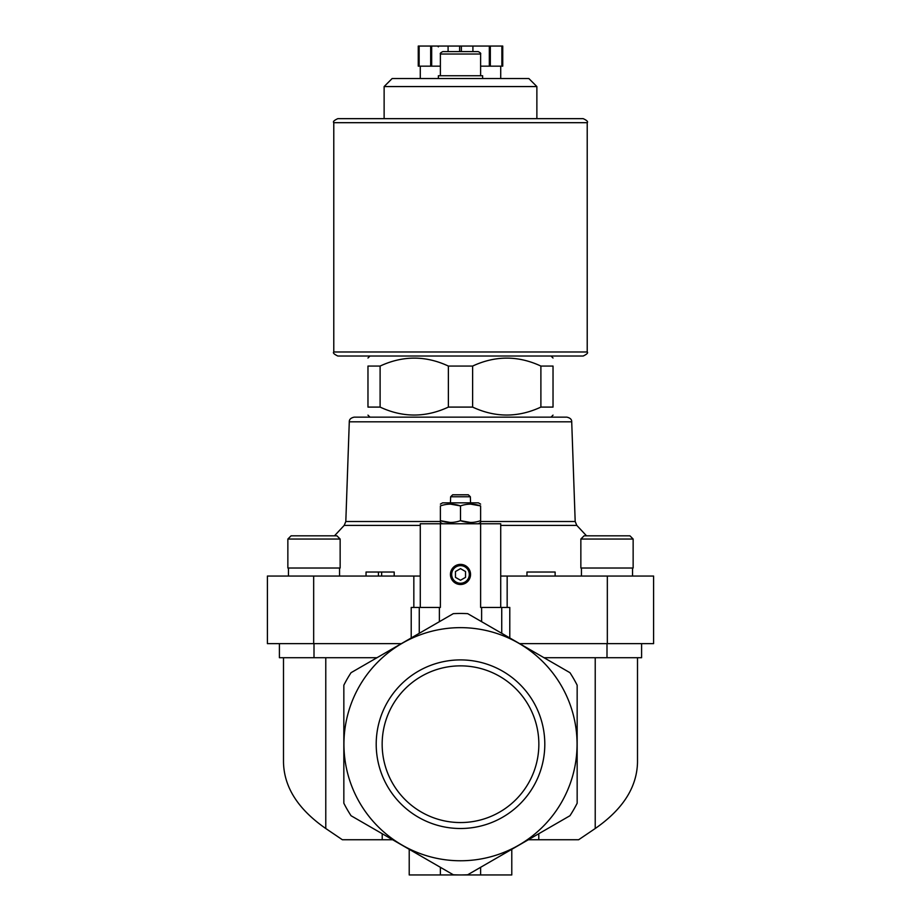 <?xml version="1.0" encoding="UTF-8"?>
<svg xmlns="http://www.w3.org/2000/svg" width="921" height="921" viewBox="0 0 921 921"><rect width="100%" height="100%" fill="white"/><g stroke="black" fill="none" stroke-linecap="round" stroke-linejoin="round"><path stroke-width="1.38" d="M519.628 643.641L653.599 643.641L653.599 576.051L500.725 576.051M313.67 576.051L313.67 643.641L267.401 643.641L267.401 576.051L413.84 576.051L413.84 607.434M420.275 576.051L413.84 576.051M540.892 366.063L540.892 407.094L553.026 407.094C553.026 417.685 553.026 417.685 553.026 407.094L553.026 366.063C553.026 355.483 553.026 355.483 553.026 366.063C553.026 355.483 553.026 355.483 553.026 366.063L540.892 366.063C518.189 355.483 495.429 355.483 472.623 366.063L448.377 366.063C425.663 355.483 402.903 355.483 380.108 366.063L381.95 365.246M380.108 407.094L380.108 366.063L367.974 366.063C367.974 355.483 367.974 355.483 367.974 366.063L367.974 407.094C367.974 417.685 367.974 417.685 367.974 407.094C367.974 417.685 367.974 417.685 367.974 407.094L380.108 407.094C402.811 417.685 425.571 417.685 448.377 407.094L446.524 407.911M448.377 366.063L448.377 407.094L472.623 407.094L472.623 366.063L474.442 365.257M566.887 417.155L354.113 417.155C350.774 417.938 349.174 419.492 349.289 421.818L571.711 421.818C571.826 419.492 570.226 417.938 566.887 417.155L369.989 417.155L367.974 415.141M472.623 407.094C495.337 417.685 518.097 417.685 540.892 407.094L539.073 407.899M500.725 607.434L500.725 523.761L420.275 523.761L420.275 607.434M382.215 833.724L382.215 839.745L342.37 839.745L325.781 828.52C298.116 809.306 284.025 787.213 283.495 762.231L283.495 657.721M382.215 839.745L392.657 839.745M528.343 839.745L578.63 839.745L595.219 828.52C622.884 809.306 636.975 787.213 637.505 762.231L637.505 657.721M453.282 874.754L351.051 815.73A130.736 130.736 0 0 1 343.844 803.227L343.844 685.189A130.736 130.736 0 0 1 351.051 672.687L453.282 613.662A130.736 130.736 0 0 1 467.718 613.662L569.949 672.687A130.736 130.736 0 0 1 577.156 685.189L577.156 803.227A130.736 130.736 0 0 1 569.949 815.73L467.718 874.754A130.736 130.736 0 0 1 453.282 874.754M467.926 874.639L480.612 867.306L480.612 874.95L511.788 874.95L511.788 849.3M480.612 523.761L480.612 607.434L501.738 607.434L501.738 633.303M509.785 637.954L509.785 607.434L501.738 607.434M538.785 833.724L538.785 839.745M313.67 643.641L401.372 643.641M453.282 613.662L439.375 621.698L439.375 607.434L440.388 607.434L440.388 523.761M343.936 744.214A116.564 116.564 0 0 1 518.776 643.261A116.564 116.564 0 0 1 518.776 845.156A116.564 116.564 0 0 1 343.936 744.214M376.205 744.214A84.295 84.295 0 0 1 502.647 671.202A84.295 84.295 0 0 1 502.647 817.215A84.295 84.295 0 0 1 376.205 744.214M419.262 633.303L419.262 607.434L411.215 607.434L411.215 637.954M419.262 607.434L439.375 607.434M450.438 574.451A10.062 10.062 0 0 1 465.531 565.736A10.062 10.062 0 0 1 465.531 583.154A10.062 10.062 0 0 1 450.438 574.451M544.012 657.721L641.592 657.721L641.592 643.641M279.408 643.641L279.408 657.721L376.988 657.721M409.212 849.3L409.212 874.95L480.612 874.95M440.388 867.306L440.388 874.95M440.388 54.017L480.612 54.017C481.107 53.441 480.302 52.635 478.195 51.599L442.805 51.599C440.699 52.635 439.893 53.441 440.388 54.017L440.388 75.741M482.627 78.55L482.627 75.741L438.373 75.741L438.373 78.55M384.126 86.562L536.874 86.562L528.873 78.55L392.127 78.55L384.126 86.562L384.126 118.659L583.2 118.659L337.8 118.659C334.104 120.363 332.757 121.71 333.782 122.689L333.782 351.983C332.711 352.858 334.047 354.205 337.8 356.013L583.2 356.013C586.953 354.205 588.289 352.858 587.218 351.983L333.782 351.983M354.113 417.155L369.989 417.155M451.071 574.451A9.429 9.429 0 0 1 465.22 566.277A9.429 9.429 0 0 1 465.22 582.613A9.429 9.429 0 0 1 451.071 574.451M451.693 574.451A8.807 8.807 0 0 1 464.898 566.818A8.807 8.807 0 0 1 464.898 582.072A8.807 8.807 0 0 1 451.693 574.451M455.469 577.352L460.5 580.253L465.531 577.352L465.531 571.538L460.5 568.637L455.469 571.538L455.469 577.352M450.438 504.121L460.5 505.917L460.5 520.687C453.811 523.047 447.111 523.047 440.388 520.687L440.388 505.917C440.388 503.557 440.388 503.557 440.388 505.917C447.065 503.557 453.777 503.557 460.5 505.917C467.189 503.557 473.889 503.557 480.612 505.917C480.612 503.557 480.612 503.557 480.612 505.917L480.612 520.687C480.612 523.036 480.612 523.036 480.612 520.687C473.935 523.047 467.223 523.047 460.5 520.687L470.562 522.483M440.388 520.687C440.388 523.036 440.388 523.036 440.388 520.687L450.438 522.483M480.612 505.917L470.562 504.121M468.329 494.796L470.355 496.764L468.329 494.796L452.672 494.796L450.645 496.764L452.672 494.796M470.562 502.843L470.355 496.764L450.645 496.764L450.438 502.843M480.612 504.121L478.402 502.843L442.598 502.843L440.388 504.121M555.121 576.051L555.121 572.033L526.962 572.033L526.962 576.051M378.439 576.051L378.439 572.033L366.04 572.033L366.04 576.051M378.439 572.033L381.651 572.033L381.651 576.051M381.651 572.033L394.2 572.033L394.2 576.051M580.852 539.05L580.852 568.015L633.141 568.015L633.141 539.05L629.929 535.826L584.064 535.826L580.852 539.05L633.141 539.05L629.929 535.826M610.6 535.826L597.142 535.826M291.071 535.826L287.859 539.05L287.859 568.015L340.148 568.015L340.148 539.05L336.936 535.826L291.071 535.826L287.859 539.05L340.148 539.05M310.4 535.826L300.545 535.826M382.157 744.214A78.343 78.343 0 0 1 499.677 676.359A78.343 78.343 0 0 1 499.677 812.057A78.343 78.343 0 0 1 382.157 744.214M419.136 46.05L419.136 66.162L418.261 66.162L418.261 46.05L502.739 46.05L502.739 66.162L501.864 66.162L501.864 46.05M461.375 51.599L461.375 46.05M459.625 51.599L459.625 46.05M480.612 66.162L501.864 66.162M419.136 66.162L440.388 66.162M500.725 78.55L500.725 66.162M430.671 66.162L430.671 46.05M431.673 66.162L431.673 46.05M448.09 51.599L448.09 46.05M472.91 51.599L472.91 46.05M489.327 66.162L489.327 46.05M490.329 66.162L490.329 46.05M595.219 657.721L595.219 828.52M325.781 657.721L325.781 828.52M481.625 607.434L481.625 621.698M607.33 576.051L607.33 643.641M507.16 576.051L507.16 607.434M606.997 657.721L606.997 643.641M314.003 657.721L314.003 643.641M420.275 525.407L344.189 525.407L334.473 535.826M571.711 421.818L575.188 521.505L576.811 525.407L500.725 525.407M575.188 521.505L480.612 521.505M440.388 521.505L345.812 521.505L344.189 525.407M587.218 351.983L587.218 122.689L333.782 122.689M369.989 356.013L367.974 358.016M551.011 356.013L553.026 358.016M551.011 417.155L553.026 415.141M576.811 525.407L586.527 535.826M480.612 54.017L480.612 75.741M536.874 86.562L536.874 118.659M349.289 421.818L345.812 521.505M478.402 523.761L480.612 522.483M442.598 523.761L440.388 522.483M632.543 576.051L632.543 568.015M581.45 576.051L581.45 568.015M339.55 576.051L339.55 568.015M288.457 576.051L288.457 568.015M587.218 122.689C588.243 121.71 586.896 120.363 583.2 118.659M438.373 46.856L437.567 46.05M420.275 78.55L420.275 66.162"/></g></svg>
